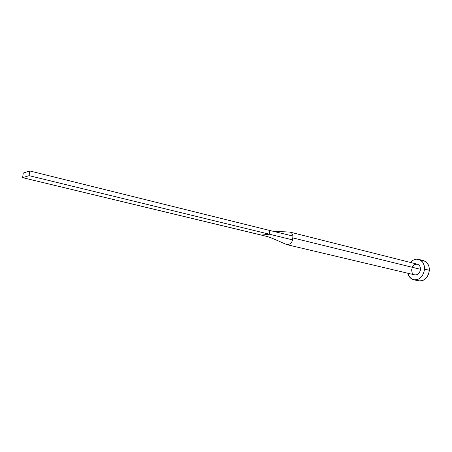 <?xml version="1.0" encoding="UTF-8"?>
<svg xmlns="http://www.w3.org/2000/svg" width="452" height="452" viewBox="0 0 452 452"><rect width="100%" height="100%" fill="white"/><g stroke="black" fill="none" stroke-linecap="round" stroke-linejoin="round"><path stroke-width="0.68" d="M287.026 244.685L414.738 274.878C417.908 275.076 419.818 273.217 420.467 269.302L292.958 237.938L292.591 239.882C291.704 243.029 289.8 244.617 286.89 244.645M413.693 279.754L418.529 280.861C424.541 281.212 428.157 277.692 429.383 270.302L424.564 269.104C423.326 276.545 419.699 280.093 413.682 279.748C410.704 278.929 408.766 276.765 407.873 273.257L408.693 275.579L410.845 278.342L413.8 279.777L415.439 279.918L418.744 279.003L421.648 276.624L423.699 273.149L424.564 269.104L429.383 270.302C429.355 265.194 427.389 261.968 423.473 260.629L418.659 259.38C422.575 260.725 424.541 263.968 424.564 269.104L424.501 267.07L423.405 263.375L422.417 261.855L419.755 259.77L416.546 259.177L414.885 259.476L413.275 260.16L410.506 262.465C412.919 259.764 415.637 258.736 418.659 259.38M412.473 266.691L414.563 264.589L417.145 264.143M289.235 232.045L290.094 232.125C291.608 232.588 292.546 233.887 292.907 236.04L292.958 237.938L420.467 269.302C420.462 266.595 419.422 264.889 417.349 264.188L418.716 264.866L419.868 266.307L420.439 268.239L420.326 270.375L419.552 272.381L418.236 273.946L416.58 274.833L414.84 274.906M413.286 274.161L412.145 272.714L411.569 269.737M417.094 280.359L420.287 281.031L423.586 280.127L426.485 277.771L428.524 274.313L429.383 270.302L428.925 266.352L427.23 263.092L425.999 261.883L423.439 260.618M423.004 260.522L421.36 260.425M286.297 244.402L286.754 244.605C289.715 244.696 291.664 243.119 292.591 239.882L269.409 234.209L261.471 235.091L266.245 236.277L22.6 177.653L29.097 175.658L29.787 170.969L269.737 230.469L269.409 234.209L292.591 239.882L292.907 236.04L269.737 230.469L292.907 236.04C292.495 233.678 291.427 232.351 289.709 232.057M29.097 175.658L269.409 234.209L261.471 235.091L22.6 177.653L29.097 175.658L29.787 170.969L23.289 173.026L22.6 177.653L23.289 173.026L29.787 170.969L269.737 230.469L269.409 234.209L29.097 175.658M417.349 264.188L290.094 232.125M273.048 231.266L289.811 232.074M286.754 244.605C271.234 237.758 269.217 237.051 266.109 236.243"/></g></svg>
